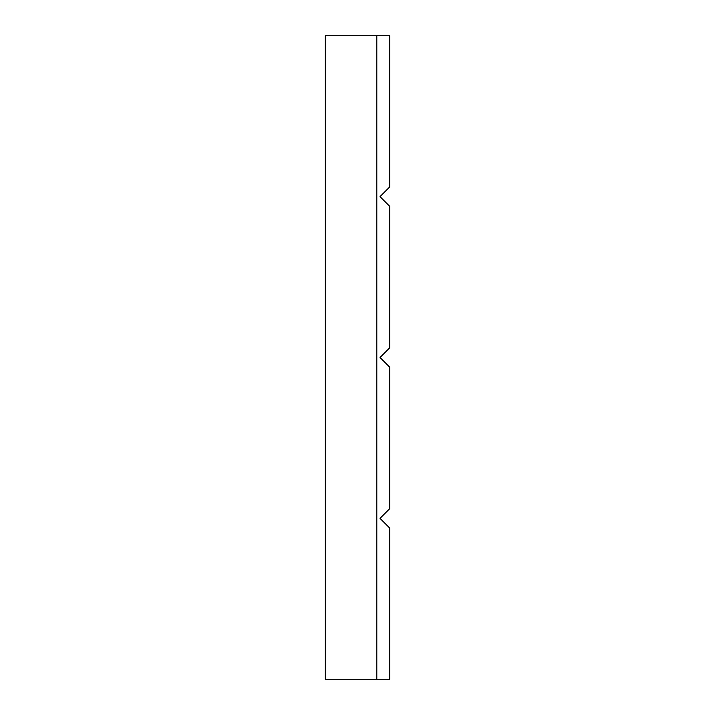 <?xml version="1.0" encoding="UTF-8"?>
<svg xmlns="http://www.w3.org/2000/svg" width="715" height="715" viewBox="0 0 715 715"><rect width="100%" height="100%" fill="white"/><g stroke="black" fill="none" stroke-linecap="round" stroke-linejoin="round"><path stroke-width="1.07" d="M389.675 206.278L380.023 196.625L389.675 186.972L389.675 35.75L325.325 35.75L325.325 679.25L389.675 679.25L389.675 528.028L380.023 518.375L389.675 508.723L389.675 367.153L380.023 357.5L389.675 347.848L389.675 206.278M376.805 35.75L376.805 679.25"/></g></svg>
